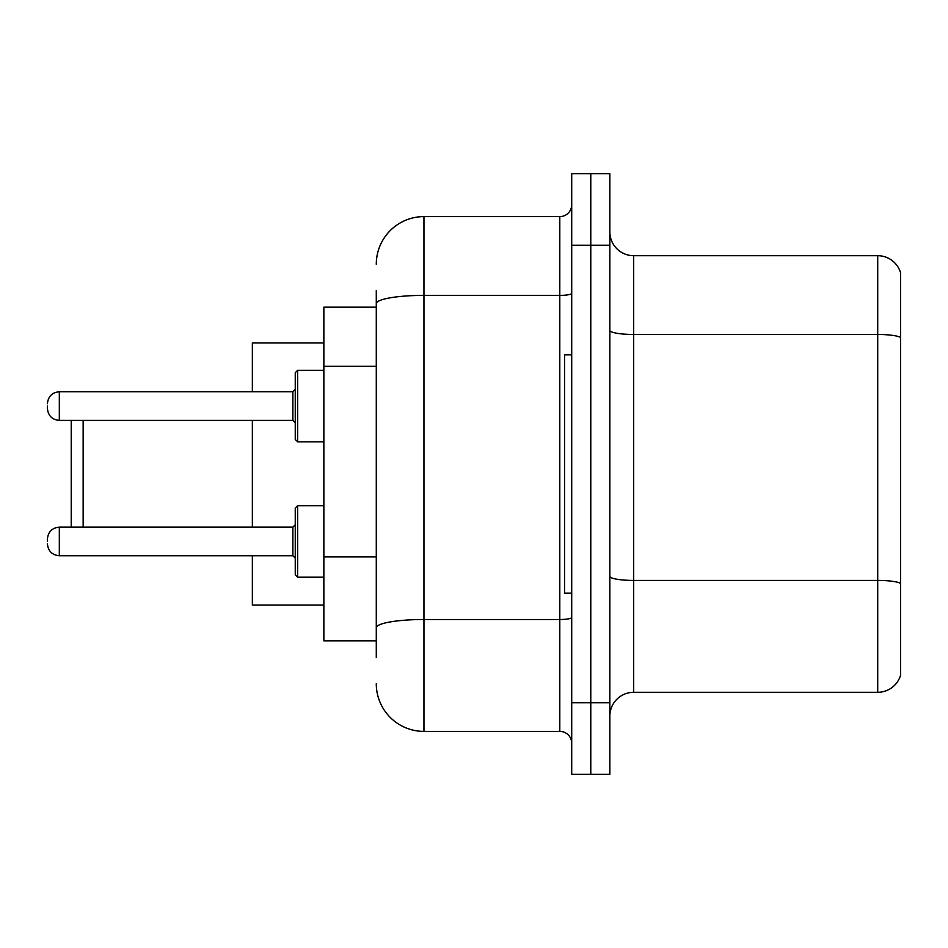 <?xml version="1.0" encoding="UTF-8"?>
<svg xmlns="http://www.w3.org/2000/svg" width="948" height="948" viewBox="0 0 948 948"><rect width="100%" height="100%" fill="white"/><g stroke="black" fill="none" stroke-linecap="round" stroke-linejoin="round"><path stroke-width="1.42" d="M376.285 349.575L376.285 290.491L376.285 307.176L323.861 307.176L323.861 640.824L376.285 640.824M376.285 657.509L376.285 290.491M571.715 702.788L571.715 774.291L590.782 774.291L590.782 702.788L590.782 774.291L609.848 774.291L609.848 702.788L590.782 702.788L590.782 245.212L590.782 702.788L571.715 702.788L571.715 245.212L590.782 245.212L590.782 173.709L590.782 245.212L609.848 245.212L609.848 702.788M609.848 245.212L609.848 173.709L571.715 173.709L571.715 245.212M376.285 264.279A47.661 47.661 0 0 1 423.957 216.606L423.957 731.394L559.794 731.394L559.794 216.606A11.921 11.921 0 0 0 571.715 204.697M423.957 216.606L559.794 216.606M376.285 636.061L376.285 573.599M571.715 743.303A11.921 11.921 0 0 0 559.794 731.394M423.957 731.394A47.661 47.661 0 0 1 376.285 683.721M609.848 716.143A23.83 23.83 0 0 1 633.679 692.301L877.718 692.301L877.718 255.699L633.679 255.699A23.83 23.83 0 0 1 609.848 231.857A23.83 23.83 0 0 0 633.679 255.699L633.679 692.301M900.6 272.858A23.83 23.83 0 0 0 877.718 255.699A23.83 23.83 0 0 1 900.6 272.858L900.6 675.142A23.83 23.83 0 0 1 877.718 692.301M71.23 420.379L71.23 527.147M83.151 420.379L83.151 527.147M252.358 420.379L252.358 527.147M252.358 555.741L252.358 605.073L323.861 605.073M323.861 342.927L252.358 342.927L252.358 391.773M571.715 354.836L564.558 354.836L564.558 593.164L571.715 593.164M47.4 541.45L47.4 539.068L47.4 541.45M295.255 541.45L295.255 508.081L297.636 505.699L297.636 577.19L295.255 574.808L295.255 541.45M295.255 406.076L295.255 439.445L295.255 372.718L295.255 406.076L295.255 389.391L292.873 391.773L292.873 420.379L295.255 422.761M47.4 406.076L47.4 408.458L47.4 406.076M376.285 366.26L323.861 366.26M376.285 556.914L323.861 556.914M571.715 617.432A11.921 2.074 0 0 1 559.794 619.506L423.957 619.506A47.661 8.271 180 0 0 376.285 627.789M376.285 303.668A47.661 8.271 180 0 1 423.957 295.385L559.794 295.385A11.921 2.074 0 0 0 571.715 293.311M900.6 337.452A23.83 4.136 180 0 0 877.718 334.466L633.679 334.466A23.83 4.136 0 0 1 609.848 330.331M900.6 583.399A23.83 4.136 180 0 0 877.718 580.425L633.679 580.425A23.83 4.136 -0 0 1 609.848 576.277M47.4 539.068C48.17 531.757 52.14 527.787 59.321 527.147L59.321 555.741L292.873 555.741L292.873 527.147L295.255 524.765M323.861 370.324L297.636 370.324L297.636 441.827L295.255 439.445M292.873 391.773L59.321 391.773L59.321 420.379C52.14 419.739 48.17 415.769 47.4 408.458M297.636 505.699L295.255 508.081L297.636 505.699L323.861 505.699M297.636 577.19L295.255 574.808L297.636 577.19L323.861 577.19M292.873 555.741L295.255 558.123M59.321 527.147L292.873 527.147M59.321 555.741C52.14 555.101 48.17 551.132 47.4 543.832M59.321 420.379L292.873 420.379M297.636 441.827L323.861 441.827M59.321 391.773C52.14 392.413 48.17 396.394 47.4 403.694M297.636 370.324L295.255 372.718"/></g></svg>
